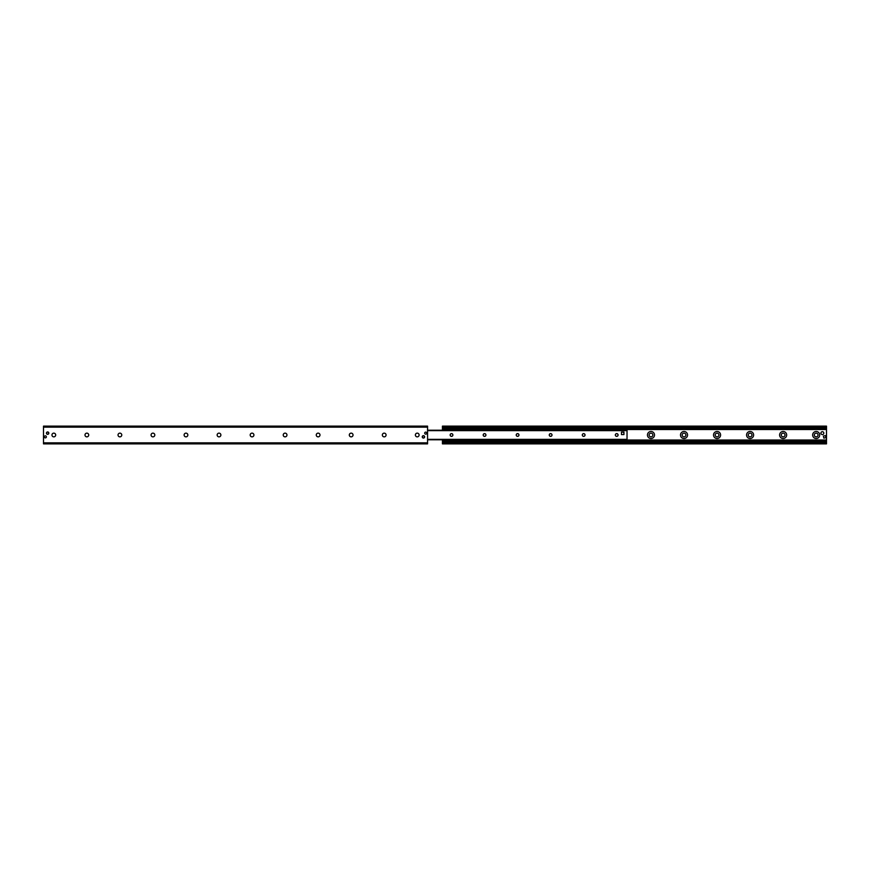<?xml version="1.0" encoding="UTF-8"?>
<svg xmlns="http://www.w3.org/2000/svg" width="870" height="870" viewBox="0 0 870 870"><rect width="100%" height="100%" fill="white"/><g stroke="black" fill="none" stroke-linecap="round" stroke-linejoin="round"><path stroke-width="1.3" d="M812.645 435A3.534 3.534 0 0 1 817.941 431.944A3.534 3.534 0 0 1 817.941 438.056A3.534 3.534 0 0 1 812.645 435M814.32 435A1.86 1.86 0 0 0 816.18 436.86A1.86 1.86 0 0 0 818.039 435A1.86 1.86 0 0 0 816.18 433.14A1.86 1.86 0 0 0 814.32 435M779.607 435A3.534 3.534 0 0 1 784.903 431.944A3.534 3.534 0 0 1 784.903 438.056A3.534 3.534 0 0 1 779.607 435M781.282 435A1.86 1.86 0 0 0 783.141 436.86A1.86 1.86 0 0 0 785.001 435A1.86 1.86 0 0 0 783.141 433.14A1.86 1.86 0 0 0 781.282 435M746.569 435A3.534 3.534 0 0 1 751.865 431.944A3.534 3.534 0 0 1 751.865 438.056A3.534 3.534 0 0 1 746.569 435M748.243 435A1.86 1.86 0 0 0 750.103 436.86A1.86 1.86 0 0 0 751.963 435A1.86 1.86 0 0 0 750.103 433.14A1.86 1.86 0 0 0 748.243 435M713.53 435A3.534 3.534 0 0 1 718.827 431.944A3.534 3.534 0 0 1 718.827 438.056A3.534 3.534 0 0 1 713.53 435M715.205 435A1.86 1.86 0 0 0 717.065 436.86A1.86 1.86 0 0 0 718.924 435A1.86 1.86 0 0 0 717.065 433.14A1.86 1.86 0 0 0 715.205 435M680.492 435A3.534 3.534 0 0 1 685.788 431.944A3.534 3.534 0 0 1 685.788 438.056A3.534 3.534 0 0 1 680.492 435M682.167 435A1.86 1.86 0 0 0 684.027 436.86A1.86 1.86 0 0 0 685.886 435A1.86 1.86 0 0 0 684.027 433.14A1.86 1.86 0 0 0 682.167 435M647.454 435A3.534 3.534 0 0 1 652.75 431.944A3.534 3.534 0 0 1 652.75 438.056A3.534 3.534 0 0 1 647.454 435M649.129 435A1.86 1.86 0 0 0 650.988 436.86A1.86 1.86 0 0 0 652.848 435A1.86 1.86 0 0 0 650.988 433.14A1.86 1.86 0 0 0 649.129 435M442.438 443.874L826.5 443.874L826.5 441.525L442.438 441.525L442.438 443.874M442.438 439.774L442.438 441.525L826.5 441.525L826.5 426.126L442.438 426.126L442.438 430.226M442.438 441.297L826.5 441.297M442.438 428.703L826.5 428.703M826.5 428.41L442.438 428.475L826.5 428.41M46.371 436.86A1.011 1.011 0 0 1 44.849 437.74A1.011 1.011 0 0 1 44.849 435.979A1.011 1.011 0 0 1 46.371 436.86M426.724 433.14A1.011 1.011 0 0 1 425.202 434.021A1.011 1.011 0 0 1 425.202 432.26A1.011 1.011 0 0 1 426.724 433.14M424.636 436.86A1.196 1.196 0 0 1 422.842 437.893A1.196 1.196 0 0 1 422.842 435.826A1.196 1.196 0 0 1 424.636 436.86M48.829 433.14A1.196 1.196 0 0 1 47.034 434.173A1.196 1.196 0 0 1 47.034 432.107A1.196 1.196 0 0 1 48.829 433.14M51.961 435A1.86 1.86 0 0 1 54.756 433.39A1.86 1.86 0 0 1 54.756 436.609A1.86 1.86 0 0 1 51.961 435M84.999 435A1.86 1.86 0 0 1 87.794 433.39A1.86 1.86 0 0 1 87.794 436.609A1.86 1.86 0 0 1 84.999 435M118.037 435A1.86 1.86 0 0 1 120.832 433.39A1.86 1.86 0 0 1 120.832 436.609A1.86 1.86 0 0 1 118.037 435M151.075 435A1.86 1.86 0 0 1 153.87 433.39A1.86 1.86 0 0 1 153.87 436.609A1.86 1.86 0 0 1 151.075 435M184.114 435A1.86 1.86 0 0 1 186.909 433.39A1.86 1.86 0 0 1 186.909 436.609A1.86 1.86 0 0 1 184.114 435M217.152 435A1.86 1.86 0 0 1 219.947 433.39A1.86 1.86 0 0 1 219.947 436.609A1.86 1.86 0 0 1 217.152 435M250.19 435A1.86 1.86 0 0 1 252.985 433.39A1.86 1.86 0 0 1 252.985 436.609A1.86 1.86 0 0 1 250.19 435M283.228 435A1.86 1.86 0 0 1 286.023 433.39A1.86 1.86 0 0 1 286.023 436.609A1.86 1.86 0 0 1 283.228 435M316.267 435A1.86 1.86 0 0 1 319.062 433.39A1.86 1.86 0 0 1 319.062 436.609A1.86 1.86 0 0 1 316.267 435M349.305 435A1.86 1.86 0 0 1 352.1 433.39A1.86 1.86 0 0 1 352.1 436.609A1.86 1.86 0 0 1 349.305 435M382.343 435A1.86 1.86 0 0 1 385.138 433.39A1.86 1.86 0 0 1 385.138 436.609A1.86 1.86 0 0 1 382.343 435M415.381 435A1.86 1.86 0 0 1 418.176 433.39A1.86 1.86 0 0 1 418.176 436.609A1.86 1.86 0 0 1 415.381 435M43.5 426.126L43.5 443.874L427.561 443.874L427.561 426.126L43.5 426.126M442.852 440.166L442.852 440.992L443.667 440.992L442.852 439.774M443.667 440.166L625.791 440.166L625.791 440.992L626.617 440.992L626.617 440.166L625.791 440.166M626.617 429.008L625.791 429.008L625.791 429.834L626.617 429.834L626.617 429.008M625.791 429.834L443.667 429.834L443.667 429.008L442.852 429.008L442.852 429.834L443.667 429.834M625.791 429.008L443.667 429.008M443.667 440.992L625.791 440.992M622.811 432.096L622.692 432.085A1.24 1.24 0 0 1 623.931 433.325M616.71 433.63A1.37 1.37 0 0 1 617.896 435.685A1.37 1.37 0 0 1 615.525 435.685A1.37 1.37 0 0 1 616.71 433.63M583.672 433.63A1.37 1.37 0 0 1 584.857 435.685A1.37 1.37 0 0 1 582.487 435.685A1.37 1.37 0 0 1 583.672 433.63M550.634 433.63A1.37 1.37 0 0 1 551.819 435.685A1.37 1.37 0 0 1 549.448 435.685A1.37 1.37 0 0 1 550.634 433.63M517.596 433.63A1.37 1.37 0 0 1 518.781 435.685A1.37 1.37 0 0 1 516.41 435.685A1.37 1.37 0 0 1 517.596 433.63M484.557 433.63A1.37 1.37 0 0 1 485.743 435.685A1.37 1.37 0 0 1 483.372 435.685A1.37 1.37 0 0 1 484.557 433.63M451.519 433.63A1.37 1.37 0 0 1 452.704 435.685A1.37 1.37 0 0 1 450.334 435.685A1.37 1.37 0 0 1 451.519 433.63M427.561 439.698L627.031 439.698L627.031 430.226L427.561 430.302M621.463 434.565L621.463 432.085L623.931 432.085L623.931 434.565L621.463 434.565M825.88 437.686L823.814 438.099L823.401 436.033L825.467 435.62L825.88 437.686M820.921 433.14A1.446 1.446 0 0 1 823.096 431.89A1.446 1.446 0 0 1 823.096 434.391A1.446 1.446 0 0 1 820.921 433.14M424.473 436.86A1.033 1.033 0 0 1 422.918 437.751A1.033 1.033 0 0 1 422.918 435.968A1.033 1.033 0 0 1 424.473 436.86M48.666 433.14A1.033 1.033 0 0 1 47.11 434.032A1.033 1.033 0 0 1 47.11 432.249A1.033 1.033 0 0 1 48.666 433.14M452.857 435A1.338 1.338 0 0 1 450.856 436.153A1.338 1.338 0 0 1 450.856 433.847A1.338 1.338 0 0 1 452.857 435M485.895 435A1.338 1.338 0 0 1 483.894 436.153A1.338 1.338 0 0 1 483.894 433.847A1.338 1.338 0 0 1 485.895 435M518.933 435A1.338 1.338 0 0 1 516.932 436.153A1.338 1.338 0 0 1 516.932 433.847A1.338 1.338 0 0 1 518.933 435M551.971 435A1.338 1.338 0 0 1 549.971 436.153A1.338 1.338 0 0 1 549.971 433.847A1.338 1.338 0 0 1 551.971 435M585.01 435A1.338 1.338 0 0 1 582.998 436.153A1.338 1.338 0 0 1 582.998 433.847A1.338 1.338 0 0 1 585.01 435M618.048 435A1.338 1.338 0 0 1 616.036 436.153A1.338 1.338 0 0 1 616.036 433.847A1.338 1.338 0 0 1 618.048 435M442.438 443.058L826.5 443.058M442.438 441.873L826.5 441.873M442.438 441.449L826.5 441.449M626.617 440.47L826.5 440.47M626.617 440.307L826.5 440.307M626.617 440.263L826.5 440.263M626.617 440.068L826.5 440.068M626.617 440.024L826.5 440.024M626.617 429.53L826.5 429.53M442.438 428.551L826.5 428.551M442.438 428.127L826.5 428.127M442.438 426.942L826.5 426.942M427.561 427.148L43.5 427.148M427.561 442.852L43.5 442.852M427.561 439.361L627.031 439.361M427.561 430.639L627.031 430.639M427.561 439.774L627.031 439.774M427.561 430.226L627.031 430.226"/></g></svg>

